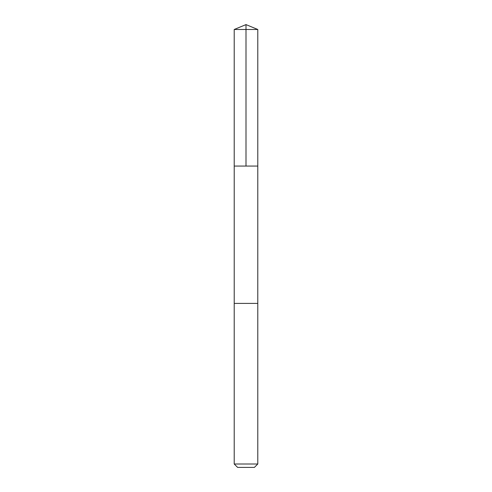<?xml version="1.0" encoding="UTF-8"?>
<svg xmlns="http://www.w3.org/2000/svg" width="492" height="492" viewBox="0 0 492 492"><rect width="100%" height="100%" fill="white"/><g stroke="black" fill="none" stroke-linecap="round" stroke-linejoin="round"><path stroke-width="0.37" stroke-dasharray="2.46 1.84" d="M257.79 166.062L234.21 166.062L257.79 166.062M234.21 29.483L257.783 29.483M234.21 463.999L257.783 463.999M237.611 467.4L254.382 467.4"/><path stroke-width="0.74" d="M234.217 166.062L257.79 166.062L257.79 29.483L234.21 29.483L234.21 166.062L257.79 166.062L257.783 303.398L234.217 303.398L234.217 166.062M257.783 303.398L234.21 303.398L234.21 463.999L257.79 463.999L257.79 303.398M257.79 463.999L254.389 467.4L237.611 467.4L234.21 463.999M246 166.062L246 24.6L234.21 29.483M246 24.6L257.79 29.483"/></g></svg>
